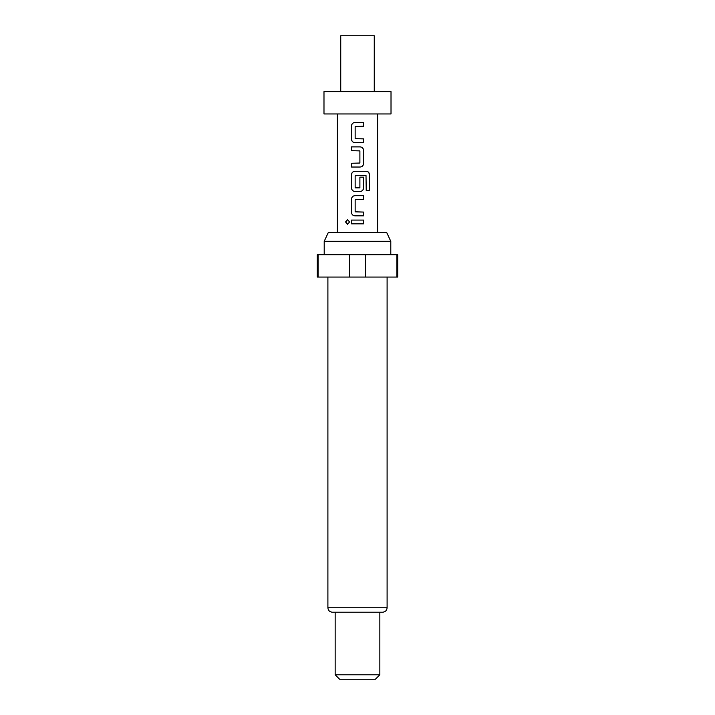 <?xml version="1.0" encoding="UTF-8"?>
<svg xmlns="http://www.w3.org/2000/svg" width="715" height="715" viewBox="0 0 715 715"><rect width="100%" height="100%" fill="white"/><g stroke="black" fill="none" stroke-linecap="round" stroke-linejoin="round"><path stroke-width="1.07" d="M347.562 219.639L345.694 221.963L347.562 224.287M349.59 221.963L347.508 219.639L345.56 221.963L347.508 224.287L349.59 221.963M391.016 91.609L323.984 91.609L323.984 113.953L391.016 113.953L391.016 91.609M374.258 91.609L374.258 35.75L340.742 35.75L340.742 91.609M324.208 241.312L328.373 232.375L386.627 232.375L390.792 241.312L324.208 241.312L324.208 254.719M327.899 277.062L327.899 607.75C328.131 610.44 329.624 611.933 332.368 612.219L382.632 612.219C385.376 611.933 386.869 610.44 387.101 607.75L387.101 277.062M379.844 674.781L375.375 679.25L339.625 679.25L335.156 674.781L379.844 674.781L379.844 612.219M349.519 277.062L349.519 254.719L317.281 254.719L317.281 277.062L397.719 277.062L397.719 254.719L365.481 254.719L365.481 277.062M349.519 254.719L365.481 254.719M363.56 122.488L354.908 122.488C352.799 122.694 351.664 123.856 351.485 125.992L351.485 139.13C351.664 141.266 352.808 142.437 354.908 142.634L363.56 142.634L363.56 138.88L355.149 138.63L355.149 126.492L363.56 126.242L363.56 122.488M360.146 146.888L351.485 146.888L351.485 150.642L359.895 150.892L359.895 163.029L351.485 163.279L351.485 167.033L360.146 167.033C362.246 166.827 363.39 165.666 363.56 163.529L363.56 150.391C363.381 148.255 362.246 147.084 360.146 146.888C362.192 147.084 363.318 148.255 363.497 150.391L363.56 150.391M366.455 171.287L354.908 171.287C352.799 171.493 351.664 172.655 351.485 174.791L351.485 187.929C351.664 190.065 352.808 191.236 354.908 191.432L360.146 191.432C362.246 191.227 363.39 190.065 363.56 187.929L363.56 177.168L359.895 177.168L359.895 187.839L355.149 187.839L355.149 175.702L366.009 175.452L366.232 190.556L369.441 190.556L369.441 174.791C369.315 172.655 368.323 171.484 366.455 171.287M363.56 195.687L354.908 195.687C352.799 195.892 351.664 197.054 351.485 199.19L351.485 212.328C351.664 214.464 352.808 215.635 354.908 215.832L363.56 215.832L363.56 212.078L355.149 211.828L355.149 199.691L363.56 199.44L363.56 195.687M363.56 220.086L351.485 220.086L351.485 223.84L363.56 223.84L363.56 220.086M396.923 277.062L396.923 254.719M318.077 254.719L318.077 277.062M363.497 223.84L363.497 220.086M351.557 220.086L351.557 223.84M351.485 212.328L351.557 212.328C351.726 214.464 352.853 215.635 354.935 215.832M351.485 199.19L351.557 212.328M354.935 195.687C352.853 195.892 351.726 197.054 351.557 199.19M363.497 199.44L363.497 195.687M363.497 215.832L363.497 212.078M369.306 190.556L369.441 174.791M369.306 174.791C369.181 172.655 368.198 171.484 366.357 171.287M354.935 171.287C352.853 171.493 351.726 172.655 351.557 174.791L351.485 174.791M351.557 174.791L351.485 187.929M351.557 187.929C351.726 190.065 352.853 191.236 354.935 191.432M360.119 191.432C362.192 191.227 363.318 190.065 363.497 187.929L363.56 187.929M363.497 187.929L363.497 177.168M351.557 146.888L351.557 150.642M363.56 163.529L363.497 150.391M360.119 167.033C362.192 166.827 363.318 165.666 363.497 163.529M351.557 163.279L351.557 167.033M351.485 139.13L351.557 139.13C351.726 141.266 352.853 142.437 354.935 142.634M351.485 125.992L351.557 139.13M354.935 122.488C352.853 122.694 351.726 123.856 351.557 125.992M363.497 126.242L363.497 122.488M363.497 142.634L363.497 138.88M327.89 607.75L387.11 607.75M390.792 254.719L390.792 241.312M377.609 113.953L377.609 232.375M337.391 113.953L337.391 232.375M335.156 674.781L335.156 612.219"/></g></svg>
